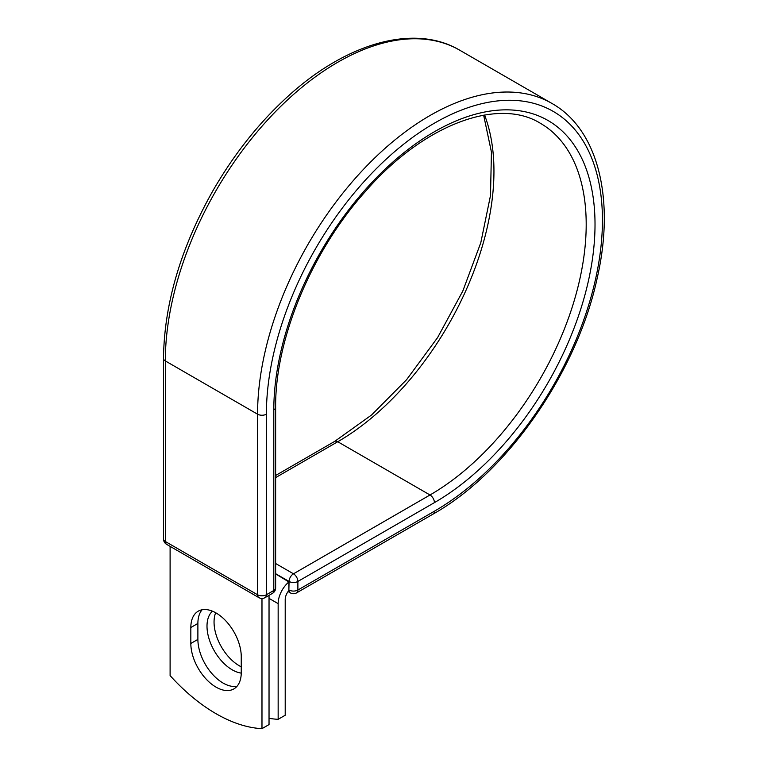 <?xml version="1.0" encoding="UTF-8"?>
<svg xmlns="http://www.w3.org/2000/svg" width="767" height="767" viewBox="0 0 767 767"><rect width="100%" height="100%" fill="white"/><g stroke="black" fill="none" stroke-linecap="round" stroke-linejoin="round"><path stroke-width="1.15" d="M216.045 687.136A35.656 20.584 -120 0 0 233.868 688.91A35.656 20.584 -120 0 0 241.25 672.582L241.25 656.629A35.656 20.584 -120 0 0 225.69 620.743A35.656 20.584 -120 0 0 198.212 611.194A35.656 20.584 -120 0 0 190.83 627.521L190.83 643.475A35.656 20.584 -120 0 0 216.045 687.136M202.095 609.765A35.656 20.584 -120 0 0 197.886 623.446L197.886 639.4A35.656 20.584 -120 0 0 223.092 683.061A35.656 20.584 -120 0 0 237.041 686.254M241.25 666.811A35.656 20.584 60 0 1 239.266 665.756A35.656 20.584 60 0 1 215.671 612.756M241.25 673.11A35.656 20.584 60 0 1 232.209 669.821A35.656 20.584 60 0 1 209.506 640.244A35.656 20.584 60 0 1 212.478 611.194M269.035 718.315A155.922 90.027 -120 0 0 278.153 719.312L278.153 603.639A19.463 11.237 -60 0 1 288.881 581.942L288.881 589.919L289.063 581.453L275.641 573.697M278.153 719.312L285.209 715.237L285.209 599.564A9.482 5.474 -60 0 1 288.91 590.504A6.241 3.605 -60 0 1 288.881 589.919M288.881 581.942L275.641 573.908M261.978 598.442L261.978 728.65L269.035 724.575L269.035 595.336M261.978 728.65A155.922 90.027 60 0 1 170.101 675.602L170.101 546.363M278.153 603.639L269.035 598.375M434.419 511.196L297.884 590.024A6.241 3.605 60 0 1 296.589 592.881L433.125 514.053A6.241 3.605 -120 0 0 434.419 511.196A237.626 137.197 -60 0 0 602.44 220.167A237.626 137.197 -60 0 0 434.419 123.161A237.626 137.197 -60 0 0 266.389 414.19L266.389 594.751L273.809 590.465A6.241 3.605 0 0 0 275.641 587.925L275.641 407.354C274.941 339.819 311.201 252.017 364.929 191.99C423.355 124.407 498.243 96.939 540.447 123.334A220.886 127.533 -60 0 1 574.31 300.338A220.886 127.533 -60 0 1 430.009 494.983L293.473 573.812A6.241 3.605 60 0 1 297.884 581.453L297.884 590.024A6.241 3.605 180 0 1 289.063 590.024A6.241 3.605 120 0 0 290.357 592.881A6.241 6.241 0 0 0 296.589 592.881M275.641 407.354A6.241 3.605 0 0 1 273.809 409.904A227.128 131.128 -60 0 1 434.419 131.732A227.128 131.128 -60 0 1 595.019 224.453A227.128 131.128 -60 0 1 434.419 502.625L297.884 581.453A6.241 3.605 180 0 1 289.063 581.453A6.241 3.605 120 0 1 293.473 573.812L275.641 563.515M434.419 502.625A6.241 3.605 -120 0 0 430.009 494.983L337.758 441.734L275.641 477.592M484.562 115.031A220.886 127.533 -60 0 1 337.758 441.734A6.241 3.605 -120 0 0 334.642 441.418L275.641 475.482M163.496 358.381A6.241 3.605 0 0 0 165.327 360.931A243.858 140.792 -60 0 1 271.767 115.52A243.858 140.792 -60 0 1 459.692 50.181C414.055 23.125 345.284 43.182 286.369 97.802C257.865 124.033 233.197 155.346 212.354 191.731C180.466 248.719 164.176 304.269 163.496 358.381L163.496 538.952A6.241 3.605 0 0 0 165.327 541.502L257.568 594.751A6.241 3.605 0 0 0 266.389 594.751A6.241 3.605 -120 0 1 265.094 597.608L272.525 593.322A6.241 3.605 -120 0 0 273.809 590.465L273.809 409.904M163.496 538.952A6.241 6.241 0 0 0 166.612 544.349A6.241 3.605 120 0 1 165.327 541.502L165.327 360.931L257.568 414.19A243.858 140.792 -60 0 1 364.018 168.778A243.858 140.792 -60 0 1 551.933 103.44L459.692 50.181M166.612 544.349L258.863 597.608A6.241 3.605 120 0 1 257.568 594.751L257.568 414.19A6.241 3.605 0 0 0 266.389 414.19M197.886 623.446L190.83 627.521M197.886 639.4L190.83 643.475M433.125 514.053C507.543 472.338 577.551 371.257 597.33 277.472C615.22 199.084 598.202 129.441 551.933 103.44M334.642 441.418L371.592 414.976L406.606 379.665L437.631 337.528L462.837 290.971L480.804 242.688L490.506 195.47L491.436 152.096L483.651 115.194M288.076 591.558L290.357 592.881M272.525 593.322A6.241 6.241 0 0 0 275.641 587.925M258.863 597.608A6.241 6.241 0 0 0 265.094 597.608"/></g></svg>
